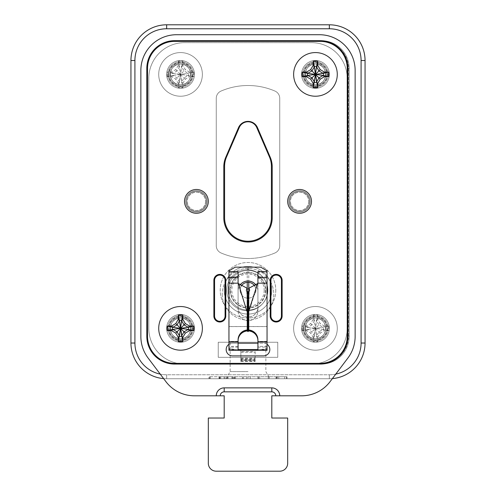 <?xml version="1.0" encoding="UTF-8"?>
<svg xmlns="http://www.w3.org/2000/svg" width="496" height="496" viewBox="0 0 496 496"><rect width="100%" height="100%" fill="white"/><g stroke="black" fill="none" stroke-linecap="round" stroke-linejoin="round"><path stroke-width="0.37" stroke-dasharray="2.48 1.86" d="M271.411 217.806A23.411 23.411 0 0 1 248 241.217A23.411 23.411 0 0 1 224.589 217.806L224.589 166.383A23.808 23.808 0 0 1 226.542 156.934L239.258 127.522A9.523 9.523 0 0 1 256.742 127.522L269.458 156.934A23.808 23.808 0 0 1 271.411 166.383L271.411 217.806A23.411 23.411 0 0 1 248 241.217A23.411 23.411 0 0 1 224.589 217.806L224.589 166.383L224.589 217.806A23.411 23.411 0 0 0 248 241.217A23.411 23.411 0 0 0 271.411 217.806M271.411 166.383A23.808 23.808 0 0 0 269.458 156.934L256.742 127.522A9.523 9.523 0 0 0 239.258 127.522L226.542 156.934A23.808 23.808 0 0 0 224.589 166.383A23.808 23.808 0 0 1 226.542 156.934L239.258 127.522A9.523 9.523 0 0 1 256.742 127.522L269.458 156.934A23.808 23.808 0 0 1 271.411 166.383M279.744 395.808A7.936 7.936 0 0 0 271.808 387.872A7.936 7.936 0 0 1 279.744 395.808L275.776 395.808A3.968 3.968 0 0 0 271.808 391.84A3.968 3.968 0 0 1 275.776 395.808A3.968 3.968 0 0 0 271.808 391.84L224.192 391.84L271.808 391.84L271.808 387.872L224.192 387.872L271.808 387.872A7.936 7.936 0 0 1 279.744 395.808L301.618 395.808A35.712 35.712 0 0 0 330.138 381.585A35.712 35.712 0 0 1 301.618 395.808A35.712 35.712 0 0 0 330.138 381.585L332.376 378.615A35.712 35.712 0 0 1 329.344 378.746A35.712 35.712 0 0 0 365.056 343.034L365.056 60.512A35.712 35.712 0 0 0 329.344 24.8L329.344 28.768A31.744 31.744 0 0 1 361.088 60.512L365.056 60.512M216.256 471.2L279.744 471.2A7.936 7.936 0 0 0 287.68 463.264A7.936 7.936 0 0 1 279.744 471.2L216.256 471.2A7.936 7.936 0 0 1 208.32 463.264L208.32 418.029L208.32 463.264A7.936 7.936 0 0 0 216.256 471.2A7.936 7.936 0 0 1 208.32 463.264L208.32 418.029L224.192 418.029L224.192 395.808L220.224 395.808A3.968 3.968 0 0 1 224.192 391.84A3.968 3.968 0 0 0 220.224 395.808L216.256 395.808A7.936 7.936 0 0 1 224.192 387.872A7.936 7.936 0 0 0 216.256 395.808L194.382 395.808A35.712 35.712 0 0 1 165.862 381.585A35.712 35.712 0 0 0 194.382 395.808L216.256 395.808A7.936 7.936 0 0 1 224.192 387.872L271.808 387.872L271.808 391.84L271.808 387.872M329.344 28.768L166.656 28.768A31.744 31.744 0 0 0 134.912 60.512L134.912 343.034L130.944 343.034A35.712 35.712 0 0 0 166.656 378.746A35.712 35.712 0 0 1 163.624 378.615L148.056 357.957A35.712 35.712 0 0 1 140.864 336.468L140.864 70.432A35.712 35.712 0 0 1 176.576 34.72L319.424 34.72A35.712 35.712 0 0 1 355.136 70.432L355.136 336.468A35.712 35.712 0 0 1 347.944 357.957A35.712 35.712 0 0 0 355.136 336.468L355.136 70.432L355.136 336.468A35.712 35.712 0 0 1 347.944 357.957L330.138 381.585M321.408 40.672L174.592 40.672A27.776 27.776 0 0 0 146.816 68.448L146.816 336.288A27.776 27.776 0 0 0 174.592 364.064L321.408 364.064A27.776 27.776 0 0 0 349.184 336.288L349.184 68.448A27.776 27.776 0 0 0 321.408 40.672A27.776 27.776 0 0 1 349.184 68.448L349.184 336.288A27.776 27.776 0 0 1 321.408 364.064L174.592 364.064A27.776 27.776 0 0 1 146.816 336.288L146.816 68.448A27.776 27.776 0 0 1 174.592 40.672L321.408 40.672A27.776 27.776 0 0 1 349.184 68.448L349.184 336.288A27.776 27.776 0 0 1 321.408 364.064L174.592 364.064A27.776 27.776 0 0 1 146.816 336.288L146.816 68.448A27.776 27.776 0 0 1 174.592 40.672L321.408 40.672A27.776 27.776 0 0 1 349.184 68.448A27.776 27.776 0 0 0 321.408 40.672L321.408 41.373A27.075 27.075 0 0 1 348.483 68.448L348.483 336.288A27.075 27.075 0 0 1 321.408 363.363L174.592 363.363A27.075 27.075 0 0 1 147.517 336.288L147.517 68.448A27.075 27.075 0 0 1 174.592 41.373L321.408 41.373M355.136 70.432A35.712 35.712 0 0 0 319.424 34.72L176.576 34.72L319.424 34.72A35.712 35.712 0 0 1 355.136 70.432M176.576 34.72A35.712 35.712 0 0 0 140.864 70.432L140.864 336.468L140.864 70.432A35.712 35.712 0 0 1 176.576 34.72M165.862 381.585L148.056 357.957A35.712 35.712 0 0 1 140.864 336.468A35.712 35.712 0 0 0 148.056 357.957L165.862 381.585A35.712 35.712 0 0 0 194.382 395.808M287.68 418.029L287.68 463.264L287.68 418.029L271.808 418.029L287.68 418.029L271.808 418.029L271.808 395.808L271.808 418.029M216.256 395.808L220.224 395.808L216.256 395.808M224.192 418.029L208.32 418.029L224.192 418.029L224.192 395.808L220.224 395.808A3.968 3.968 0 0 1 224.192 391.84L271.808 391.84M329.344 328.352A13.888 13.888 0 0 1 315.456 342.24A13.888 13.888 0 0 1 301.568 328.352A13.888 13.888 0 0 1 315.456 314.464A13.888 13.888 0 0 1 329.344 328.352A13.888 13.888 0 0 0 315.456 314.464A13.888 13.888 0 0 0 301.568 328.352A13.888 13.888 0 0 0 315.456 342.24A13.888 13.888 0 0 0 329.344 328.352M194.432 74.4A13.888 13.888 0 0 1 180.544 88.288A13.888 13.888 0 0 1 166.656 74.4A13.888 13.888 0 0 1 180.544 60.512A13.888 13.888 0 0 1 194.432 74.4A13.888 13.888 0 0 0 180.544 60.512A13.888 13.888 0 0 0 166.656 74.4A13.888 13.888 0 0 0 180.544 88.288A13.888 13.888 0 0 0 194.432 74.4M272.205 217.806A24.205 24.205 0 0 1 248 242.011A24.205 24.205 0 0 1 223.795 217.806L223.795 166.923A24.602 24.602 0 0 1 225.798 157.201L238.52 127.621A10.317 10.317 0 0 1 257.48 127.621L270.202 157.201A24.602 24.602 0 0 1 272.205 166.923L272.205 217.806A24.205 24.205 0 0 1 248 242.011A24.205 24.205 0 0 1 223.795 217.806A24.205 24.205 0 0 0 248 242.011A24.205 24.205 0 0 0 272.205 217.806L272.205 166.923L272.205 217.806M311.488 201.376A11.904 11.904 0 0 1 299.584 213.28A11.904 11.904 0 0 1 287.68 201.376A11.904 11.904 0 0 1 299.584 189.472A11.904 11.904 0 0 1 311.488 201.376A11.904 11.904 0 0 0 299.584 189.472A11.904 11.904 0 0 0 287.68 201.376A11.904 11.904 0 0 0 299.584 213.28A11.904 11.904 0 0 0 311.488 201.376A11.904 11.904 0 0 1 299.584 213.28A11.904 11.904 0 0 1 287.68 201.376A11.904 11.904 0 0 1 299.584 189.472A11.904 11.904 0 0 1 311.488 201.376M208.32 201.376A11.904 11.904 0 0 1 196.416 213.28A11.904 11.904 0 0 1 184.512 201.376A11.904 11.904 0 0 1 196.416 189.472A11.904 11.904 0 0 1 208.32 201.376A11.904 11.904 0 0 0 196.416 189.472A11.904 11.904 0 0 0 184.512 201.376A11.904 11.904 0 0 0 196.416 213.28A11.904 11.904 0 0 0 208.32 201.376A11.904 11.904 0 0 1 196.416 213.28A11.904 11.904 0 0 1 184.512 201.376A11.904 11.904 0 0 1 196.416 189.472A11.904 11.904 0 0 1 208.32 201.376M249.711 310.533A20.429 20.429 0 0 0 264.101 278.764A20.429 20.429 0 0 0 229.264 280.494A20.429 20.429 0 0 0 249.711 310.533A20.429 20.429 0 0 0 264.101 278.764A20.429 20.429 0 0 0 229.264 280.494A20.429 20.429 0 0 0 249.711 310.533M272.205 166.923A24.602 24.602 0 0 0 270.202 157.201L257.48 127.621A10.317 10.317 0 0 0 238.52 127.621L225.798 157.201A24.602 24.602 0 0 0 223.795 166.923L223.795 217.806L223.795 166.923A24.602 24.602 0 0 1 225.798 157.201L238.52 127.621A10.317 10.317 0 0 1 257.48 127.621L270.202 157.201A24.602 24.602 0 0 1 272.205 166.923M288.87 201.376A10.714 10.714 0 0 0 299.584 212.09A10.714 10.714 0 0 0 310.298 201.376A10.714 10.714 0 0 0 299.584 190.662A10.714 10.714 0 0 0 288.87 201.376A10.714 10.714 0 0 1 299.615 190.662A10.714 10.714 0 0 1 310.298 201.444A10.714 10.714 0 0 1 299.553 212.09A10.714 10.714 0 0 1 288.87 201.376A10.714 10.714 0 0 1 299.584 190.662A10.714 10.714 0 0 1 310.298 201.376A10.714 10.714 0 0 1 299.584 212.09A10.714 10.714 0 0 1 288.87 201.376A10.714 10.714 0 0 0 299.615 212.09A10.714 10.714 0 0 0 310.298 201.308A10.714 10.714 0 0 0 299.553 190.662A10.714 10.714 0 0 0 288.87 201.444A10.714 10.714 0 0 0 299.615 212.09A10.714 10.714 0 0 0 310.298 201.376A10.714 10.714 0 0 1 299.553 212.09A10.714 10.714 0 0 1 288.87 201.376M185.702 201.376A10.714 10.714 0 0 0 196.416 212.09A10.714 10.714 0 0 0 207.13 201.376A10.714 10.714 0 0 0 196.416 190.662A10.714 10.714 0 0 0 185.702 201.376A10.714 10.714 0 0 1 196.447 190.662A10.714 10.714 0 0 1 207.13 201.444A10.714 10.714 0 0 1 196.385 212.09A10.714 10.714 0 0 1 185.702 201.376A10.714 10.714 0 0 1 196.416 190.662A10.714 10.714 0 0 1 207.13 201.376A10.714 10.714 0 0 1 196.416 212.09A10.714 10.714 0 0 1 185.702 201.376A10.714 10.714 0 0 0 196.447 212.09A10.714 10.714 0 0 0 207.13 201.308A10.714 10.714 0 0 0 196.385 190.662A10.714 10.714 0 0 0 185.702 201.444A10.714 10.714 0 0 0 196.447 212.09A10.714 10.714 0 0 0 207.13 201.376A10.714 10.714 0 0 1 196.385 212.09A10.714 10.714 0 0 1 185.702 201.376M349.184 336.288A27.776 27.776 0 0 1 321.408 364.064A27.776 27.776 0 0 0 349.184 336.288L348.483 336.288M174.592 364.064A27.776 27.776 0 0 1 146.816 336.288A27.776 27.776 0 0 0 174.592 364.064L174.592 363.363M146.816 68.448A27.776 27.776 0 0 1 174.592 40.672A27.776 27.776 0 0 0 146.816 68.448L147.517 68.448M224.192 395.808L220.224 395.808M271.808 395.808L275.776 395.808M279.744 471.2A7.936 7.936 0 0 0 287.68 463.264M166.656 328.352A13.888 13.888 0 0 0 180.544 342.24A13.888 13.888 0 0 0 194.432 328.352A13.888 13.888 0 0 0 180.544 314.464A13.888 13.888 0 0 0 166.656 328.352A13.888 13.888 0 0 1 180.544 314.464A13.888 13.888 0 0 1 194.432 328.352A13.888 13.888 0 0 1 180.544 342.24A13.888 13.888 0 0 1 166.656 328.352M301.568 74.4A13.888 13.888 0 0 0 315.456 88.288A13.888 13.888 0 0 0 329.344 74.4A13.888 13.888 0 0 0 315.456 60.512A13.888 13.888 0 0 0 301.568 74.4A13.888 13.888 0 0 1 315.456 60.512A13.888 13.888 0 0 1 329.344 74.4A13.888 13.888 0 0 1 315.456 88.288A13.888 13.888 0 0 1 301.568 74.4M241.248 286.087A7.936 7.936 0 0 0 247.386 298.17M248.614 298.17A7.936 7.936 0 0 0 254.752 286.087M267.046 344.292A6.349 6.349 0 0 0 263.475 343.195L257.92 343.195M238.08 343.195L232.525 343.195A6.349 6.349 0 0 0 228.954 344.292M255.936 290.259A7.936 7.936 0 0 1 248 298.195A7.936 7.936 0 0 1 240.064 290.259A7.936 7.936 0 0 1 248 282.323A7.936 7.936 0 0 1 255.936 290.259M270.221 280.339A5.952 5.952 0 0 1 276.173 274.387A5.952 5.952 0 0 1 282.125 280.339L282.125 316.051A5.952 5.952 0 0 1 276.173 322.003A5.952 5.952 0 0 1 270.221 316.051L270.221 280.339A5.952 5.952 0 0 1 276.173 274.387A5.952 5.952 0 0 1 282.125 280.339L282.125 316.051A5.952 5.952 0 0 1 276.173 322.003A5.952 5.952 0 0 1 270.221 316.051L270.221 280.339M225.779 316.051A5.952 5.952 0 0 1 219.827 322.003A5.952 5.952 0 0 1 213.875 316.051L213.875 280.339A5.952 5.952 0 0 1 219.827 274.387A5.952 5.952 0 0 1 225.779 280.339L225.779 316.051A5.952 5.952 0 0 1 219.827 322.003A5.952 5.952 0 0 1 213.875 316.051L213.875 280.339A5.952 5.952 0 0 1 219.827 274.387A5.952 5.952 0 0 1 225.779 280.339L225.779 316.051M232.525 355.892L263.475 355.892A6.349 6.349 0 0 0 269.824 349.544A6.349 6.349 0 0 0 263.475 343.195L232.525 343.195A6.349 6.349 0 0 0 226.176 349.544A6.349 6.349 0 0 0 232.525 355.892M130.944 343.034L130.944 60.512L134.912 60.512M134.912 343.034A31.744 31.744 0 0 0 166.656 374.778L166.656 378.746L329.344 378.746L329.344 374.778A31.744 31.744 0 0 0 361.088 343.034L361.088 60.512M335.767 374.12A31.744 31.744 0 0 1 329.344 374.778L166.656 374.778L166.656 378.746L329.344 378.746L329.344 374.778L166.656 374.778A31.744 31.744 0 0 1 160.233 374.12M248 378.746L277.332 378.746L234.255 378.746L248 378.746L248 376.762L248 378.746M219.809 378.746L233.176 378.746L209.039 378.746L233.176 378.746L219.43 378.746L219.809 378.746L219.809 376.762L219.43 376.762L219.43 378.746L219.43 376.762L225.004 376.762L209.039 376.762L209.039 378.746L209.039 376.762L231.88 376.762L219.43 376.762L219.43 378.746L219.43 376.762L220.726 376.762L220.726 378.746L220.726 376.762L227.98 376.762L219.809 376.762M276.954 378.746L286.961 378.746L276.954 378.746L276.954 376.762L234.255 376.762L286.961 376.762L286.961 378.746L286.961 376.762L276.57 376.762L276.954 376.762L276.954 378.746M166.656 28.768L166.656 24.8A35.712 35.712 0 0 0 130.944 60.512M166.656 24.8L329.344 24.8M224.192 290.259A23.808 23.808 0 0 1 248 266.451A23.808 23.808 0 0 1 271.808 290.259A23.808 23.808 0 0 1 248 314.067A23.808 23.808 0 0 1 224.192 290.259A23.808 23.808 0 0 0 248 314.067A23.808 23.808 0 0 0 271.808 290.259A23.808 23.808 0 0 0 248 266.451A23.808 23.808 0 0 0 224.192 290.259A23.808 23.808 0 0 0 248 314.067A23.808 23.808 0 0 0 271.808 290.259A23.808 23.808 0 0 0 248 266.451A23.808 23.808 0 0 0 224.192 290.259A23.808 23.808 0 0 1 248 266.451A23.808 23.808 0 0 1 271.808 290.259A23.808 23.808 0 0 1 248 314.067A23.808 23.808 0 0 1 224.192 290.259M248 371.603L230.144 371.603L248 371.603M226.021 378.746L230.144 371.603L230.144 342.24L248 342.24L230.144 342.24M265.856 342.24L248 342.24L265.856 342.24L265.856 371.603L269.979 378.746M233.176 376.762L225.004 376.762L225.004 378.746L225.004 376.762L233.176 376.762L233.176 378.746L233.176 376.762L231.88 376.762L233.176 376.762M258.391 376.762L258.391 378.746L258.391 376.762M276.57 376.762L276.57 378.746L276.57 376.762M180.544 316.845A11.507 11.507 0 0 1 192.051 328.352A11.507 11.507 0 0 1 180.544 339.859A11.507 11.507 0 0 1 169.037 328.352A11.507 11.507 0 0 1 180.544 316.845A11.507 11.507 0 0 1 192.051 328.352A11.507 11.507 0 0 1 180.544 339.859A11.507 11.507 0 0 1 169.037 328.352A11.507 11.507 0 0 1 180.544 316.845A11.507 11.507 0 0 0 169.037 328.352A11.507 11.507 0 0 0 180.544 339.859A11.507 11.507 0 0 0 192.051 328.352A11.507 11.507 0 0 0 180.544 316.845A11.507 11.507 0 0 0 169.037 328.352A11.507 11.507 0 0 0 180.544 339.859A11.507 11.507 0 0 0 192.051 328.352A11.507 11.507 0 0 0 180.544 316.845M180.544 338.669C194.06 338.991 193.806 317.583 180.544 318.035C167.028 317.713 167.282 339.121 180.544 338.669C167.028 338.991 167.282 317.583 180.544 318.035C194.06 317.713 193.806 339.121 180.544 338.669M315.456 316.845A11.507 11.507 0 0 1 326.963 328.352A11.507 11.507 0 0 1 315.456 339.859A11.507 11.507 0 0 1 303.949 328.352A11.507 11.507 0 0 1 315.456 316.845A11.507 11.507 0 0 1 326.963 328.352A11.507 11.507 0 0 1 315.456 339.859A11.507 11.507 0 0 1 303.949 328.352A11.507 11.507 0 0 1 315.456 316.845A11.507 11.507 0 0 0 303.949 328.352A11.507 11.507 0 0 0 315.456 339.859A11.507 11.507 0 0 0 326.963 328.352A11.507 11.507 0 0 0 315.456 316.845A11.507 11.507 0 0 0 303.949 328.352A11.507 11.507 0 0 0 315.456 339.859A11.507 11.507 0 0 0 326.963 328.352A11.507 11.507 0 0 0 315.456 316.845M315.456 338.669C328.972 338.991 328.718 317.583 315.456 318.035C301.94 317.713 302.194 339.121 315.456 338.669C301.94 338.991 302.194 317.583 315.456 318.035C328.972 317.713 328.718 339.121 315.456 338.669M180.544 62.893A11.507 11.507 0 0 1 192.051 74.4A11.507 11.507 0 0 1 180.544 85.907A11.507 11.507 0 0 1 169.037 74.4A11.507 11.507 0 0 1 180.544 62.893A11.507 11.507 0 0 1 192.051 74.4A11.507 11.507 0 0 1 180.544 85.907A11.507 11.507 0 0 1 169.037 74.4A11.507 11.507 0 0 1 180.544 62.893A11.507 11.507 0 0 0 169.037 74.4A11.507 11.507 0 0 0 180.544 85.907A11.507 11.507 0 0 0 192.051 74.4A11.507 11.507 0 0 0 180.544 62.893A11.507 11.507 0 0 0 169.037 74.4A11.507 11.507 0 0 0 180.544 85.907A11.507 11.507 0 0 0 192.051 74.4A11.507 11.507 0 0 0 180.544 62.893M180.544 84.717C194.06 85.039 193.806 63.631 180.544 64.083C167.028 63.761 167.282 85.169 180.544 84.717C167.028 85.039 167.282 63.631 180.544 64.083C194.06 63.761 193.806 85.169 180.544 84.717M315.456 62.893A11.507 11.507 0 0 1 326.963 74.4A11.507 11.507 0 0 1 315.456 85.907A11.507 11.507 0 0 1 303.949 74.4A11.507 11.507 0 0 1 315.456 62.893A11.507 11.507 0 0 1 326.963 74.4A11.507 11.507 0 0 1 315.456 85.907A11.507 11.507 0 0 1 303.949 74.4A11.507 11.507 0 0 1 315.456 62.893A11.507 11.507 0 0 0 303.949 74.4A11.507 11.507 0 0 0 315.456 85.907A11.507 11.507 0 0 0 326.963 74.4A11.507 11.507 0 0 0 315.456 62.893A11.507 11.507 0 0 0 303.949 74.4A11.507 11.507 0 0 0 315.456 85.907A11.507 11.507 0 0 0 326.963 74.4A11.507 11.507 0 0 0 315.456 62.893M315.456 84.717C328.972 85.039 328.718 63.631 315.456 64.083C301.94 63.761 302.194 85.169 315.456 84.717C301.94 85.039 302.194 63.631 315.456 64.083C328.972 63.761 328.718 85.169 315.456 84.717M311.488 42.656A35.712 35.712 0 0 1 347.2 78.368L347.2 328.352A35.712 35.712 0 0 1 311.488 364.064L184.512 364.064A35.712 35.712 0 0 1 148.8 328.352L148.8 78.368A35.712 35.712 0 0 1 184.512 42.656L311.488 42.656A35.712 35.712 0 0 1 347.2 78.368A35.712 35.712 0 0 0 311.488 42.656L184.512 42.656A35.712 35.712 0 0 0 148.8 78.368A35.712 35.712 0 0 1 184.512 42.656L311.488 42.656A35.712 35.712 0 0 1 347.2 78.368L347.2 328.352A35.712 35.712 0 0 1 311.488 364.064L184.512 364.064A35.712 35.712 0 0 1 148.8 328.352L148.8 78.368L148.8 328.352A35.712 35.712 0 0 0 184.512 364.064L311.488 364.064A35.712 35.712 0 0 0 347.2 328.352L347.2 78.368L347.2 328.352A35.712 35.712 0 0 1 311.488 364.064L184.512 364.064A35.712 35.712 0 0 1 148.8 328.352L148.8 78.368A35.712 35.712 0 0 1 184.512 42.656L311.488 42.656M315.456 87.098A12.698 12.698 0 0 0 328.154 74.4A12.698 12.698 0 0 0 315.456 61.702A12.698 12.698 0 0 0 302.758 74.4A12.698 12.698 0 0 0 315.456 87.098A12.698 12.698 0 0 1 302.758 74.4A12.698 12.698 0 0 1 315.456 61.702A12.698 12.698 0 0 1 328.154 74.4A12.698 12.698 0 0 1 315.456 87.098A12.698 12.698 0 0 0 328.154 74.4A12.698 12.698 0 0 0 315.456 61.702A12.698 12.698 0 0 0 302.758 74.4A12.698 12.698 0 0 0 315.456 87.098A12.698 12.698 0 0 1 302.758 74.4A12.698 12.698 0 0 1 315.456 61.702A12.698 12.698 0 0 1 328.154 74.4A12.698 12.698 0 0 1 315.456 87.098M180.544 341.05A12.698 12.698 0 0 0 193.242 328.352A12.698 12.698 0 0 0 180.544 315.654A12.698 12.698 0 0 0 167.846 328.352A12.698 12.698 0 0 0 180.544 341.05A12.698 12.698 0 0 1 167.846 328.352A12.698 12.698 0 0 1 180.544 315.654A12.698 12.698 0 0 1 193.242 328.352A12.698 12.698 0 0 1 180.544 341.05A12.698 12.698 0 0 0 193.242 328.352A12.698 12.698 0 0 0 180.544 315.654A12.698 12.698 0 0 0 167.846 328.352A12.698 12.698 0 0 0 180.544 341.05A12.698 12.698 0 0 1 167.846 328.352A12.698 12.698 0 0 1 180.544 315.654A12.698 12.698 0 0 1 193.242 328.352A12.698 12.698 0 0 1 180.544 341.05M180.544 87.098A12.698 12.698 0 0 0 193.242 74.4A12.698 12.698 0 0 0 180.544 61.702A12.698 12.698 0 0 0 167.846 74.4A12.698 12.698 0 0 0 180.544 87.098A12.698 12.698 0 0 1 167.846 74.4A12.698 12.698 0 0 1 180.544 61.702A12.698 12.698 0 0 1 193.242 74.4A12.698 12.698 0 0 1 180.544 87.098A12.698 12.698 0 0 0 193.242 74.4A12.698 12.698 0 0 0 180.544 61.702A12.698 12.698 0 0 0 167.846 74.4A12.698 12.698 0 0 0 180.544 87.098A12.698 12.698 0 0 1 167.846 74.4A12.698 12.698 0 0 1 180.544 61.702A12.698 12.698 0 0 1 193.242 74.4A12.698 12.698 0 0 1 180.544 87.098M315.456 341.05A12.698 12.698 0 0 0 328.154 328.352A12.698 12.698 0 0 0 315.456 315.654A12.698 12.698 0 0 0 302.758 328.352A12.698 12.698 0 0 0 315.456 341.05A12.698 12.698 0 0 1 302.758 328.352A12.698 12.698 0 0 1 315.456 315.654A12.698 12.698 0 0 1 328.154 328.352A12.698 12.698 0 0 1 315.456 341.05A12.698 12.698 0 0 0 328.154 328.352A12.698 12.698 0 0 0 315.456 315.654A12.698 12.698 0 0 0 302.758 328.352A12.698 12.698 0 0 0 315.456 341.05A12.698 12.698 0 0 1 302.758 328.352A12.698 12.698 0 0 1 315.456 315.654A12.698 12.698 0 0 1 328.154 328.352A12.698 12.698 0 0 1 315.456 341.05M218.24 357.318L277.76 357.318L277.76 342.24L218.24 342.24L218.24 357.318L277.76 357.318L277.76 342.24L218.24 342.24L218.24 357.318M196.416 191.456A9.92 9.92 0 0 0 186.496 201.376A9.92 9.92 0 0 0 196.416 211.296A9.92 9.92 0 0 0 206.336 201.376A9.92 9.92 0 0 0 196.416 191.456A9.92 9.92 0 0 1 206.336 201.376A9.92 9.92 0 0 1 196.416 211.296A9.92 9.92 0 0 1 186.496 201.376A9.92 9.92 0 0 1 196.416 191.456A9.92 9.92 0 0 0 186.496 201.376A9.92 9.92 0 0 0 196.416 211.296A9.92 9.92 0 0 0 206.336 201.376A9.92 9.92 0 0 0 196.416 191.456A9.92 9.92 0 0 1 206.336 201.376A9.92 9.92 0 0 1 196.416 211.296A9.92 9.92 0 0 1 186.496 201.376A9.92 9.92 0 0 1 196.416 191.456M299.584 191.456A9.92 9.92 0 0 0 289.664 201.376A9.92 9.92 0 0 0 299.584 211.296A9.92 9.92 0 0 0 309.504 201.376A9.92 9.92 0 0 0 299.584 191.456A9.92 9.92 0 0 1 309.504 201.376A9.92 9.92 0 0 1 299.584 211.296A9.92 9.92 0 0 1 289.664 201.376A9.92 9.92 0 0 1 299.584 191.456A9.92 9.92 0 0 0 289.664 201.376A9.92 9.92 0 0 0 299.584 211.296A9.92 9.92 0 0 0 309.504 201.376A9.92 9.92 0 0 0 299.584 191.456A9.92 9.92 0 0 1 309.504 201.376A9.92 9.92 0 0 1 299.584 211.296A9.92 9.92 0 0 1 289.664 201.376A9.92 9.92 0 0 1 299.584 191.456M216.256 98.344L216.256 245.681A7.936 7.936 0 0 0 221.061 252.972A68.25 68.25 0 0 0 274.939 252.972A7.936 7.936 0 0 0 279.744 245.681L279.744 98.344A7.936 7.936 0 0 0 274.939 91.053A68.25 68.25 0 0 0 221.061 91.053A7.936 7.936 0 0 0 216.256 98.344L216.256 245.681A7.936 7.936 0 0 0 221.061 252.972A7.936 7.936 0 0 1 216.256 245.681L216.256 98.344A7.936 7.936 0 0 1 221.061 91.053A68.25 68.25 0 0 1 274.939 91.053A7.936 7.936 0 0 1 279.744 98.344A7.936 7.936 0 0 0 274.939 91.053A68.25 68.25 0 0 0 221.061 91.053A7.936 7.936 0 0 0 216.256 98.344L216.256 245.681A7.936 7.936 0 0 0 221.061 252.972A68.25 68.25 0 0 0 248 258.515A68.25 68.25 0 0 1 221.061 252.972A68.25 68.25 0 0 0 274.939 252.972A68.25 68.25 0 0 1 248 258.515A68.25 68.25 0 0 0 274.939 252.972A7.936 7.936 0 0 0 279.744 245.681L279.744 98.344L279.744 245.681A7.936 7.936 0 0 1 274.939 252.972A7.936 7.936 0 0 0 279.744 245.681L279.744 98.344A7.936 7.936 0 0 0 274.939 91.053A68.25 68.25 0 0 0 221.061 91.053A7.936 7.936 0 0 0 216.256 98.344M222.208 294.227A25.792 25.792 0 0 0 248 320.019A25.792 25.792 0 0 0 273.792 294.227A25.792 25.792 0 0 0 248 268.435A25.792 25.792 0 0 0 222.208 294.227A25.792 25.792 0 0 1 248 268.435A25.792 25.792 0 0 1 273.792 294.227A25.792 25.792 0 0 1 248 320.019A25.792 25.792 0 0 1 222.208 294.227M249.823 290.259A1.823 1.823 0 0 1 248 292.082A1.823 1.823 0 0 1 246.177 290.259A1.823 1.823 0 0 1 248 288.436A1.823 1.823 0 0 1 249.823 290.259M228.16 290.259A19.84 19.84 0 0 1 248 270.419A19.84 19.84 0 0 1 267.84 290.259A19.84 19.84 0 0 1 248 310.099A19.84 19.84 0 0 1 228.16 290.259A19.84 19.84 0 0 0 248 310.099A19.84 19.84 0 0 0 267.84 290.259A19.84 19.84 0 0 0 248 270.419A19.84 19.84 0 0 0 228.16 290.259A19.84 19.84 0 0 0 248 310.099A19.84 19.84 0 0 0 267.84 290.259A19.84 19.84 0 0 0 248 270.419A19.84 19.84 0 0 0 228.16 290.259M275.776 290.259A27.776 27.776 0 0 1 248 318.035A27.776 27.776 0 0 1 220.224 290.259A27.776 27.776 0 0 1 248 262.483A27.776 27.776 0 0 1 275.776 290.259A27.776 27.776 0 0 0 248 262.483A27.776 27.776 0 0 0 220.224 290.259A27.776 27.776 0 0 0 248 318.035A27.776 27.776 0 0 0 275.776 290.259M265.856 290.259A17.856 17.856 0 0 1 248 308.115A17.856 17.856 0 0 1 230.144 290.259A17.856 17.856 0 0 1 248 272.403A17.856 17.856 0 0 1 265.856 290.259A17.856 17.856 0 0 0 248 272.403A17.856 17.856 0 0 0 230.144 290.259A17.856 17.856 0 0 0 248 308.115A17.856 17.856 0 0 0 265.856 290.259A17.856 17.856 0 0 0 248 272.403A17.856 17.856 0 0 0 230.144 290.259A17.856 17.856 0 0 0 248 308.115A17.856 17.856 0 0 0 265.856 290.259M249.19 290.259A1.19 1.19 0 0 0 248 289.069A1.19 1.19 0 0 0 246.81 290.259A1.19 1.19 0 0 0 248 291.45A1.19 1.19 0 0 0 249.19 290.259M228.954 270.81L228.954 326.529L267.046 326.529L267.046 270.853L260.698 267.152M260.698 350.337L235.302 350.337L229.35 349.283L229.487 348.514L235.302 349.544L228.954 349.544L228.954 350.337L235.302 350.337L235.302 349.544L260.698 349.544L266.513 348.514L266.65 349.283L260.698 350.337L260.698 349.544L267.046 349.544L267.046 350.337L266.65 349.283L260.698 350.337L267.046 350.337M238.08 339.865L238.08 341.899L228.954 341.899L238.08 341.899L238.08 340.715L238.08 346.363L238.08 340.244L238.08 349.544L228.954 349.544L228.954 272.422L228.954 326.529M235.302 267.152L228.954 270.853M238.08 271.634L238.08 307.278A9.92 9.864 180 0 0 248 317.142A9.92 9.864 180 0 0 257.92 307.278L257.92 276.892L267.046 276.892L267.046 271.634L267.046 326.591L228.954 326.591M257.92 290.929L257.92 290.966A9.92 9.908 180 0 0 256.023 285.138A9.92 9.908 -0 0 1 257.92 290.929L257.92 310.738A9.92 9.908 -0 0 1 248 320.645A9.92 9.908 -0 0 1 238.08 310.738L238.08 290.929A9.92 9.908 -0 0 1 239.959 285.126A9.92 9.908 180 0 0 238.08 290.966L238.08 290.929M235.302 267.195L260.698 267.195M257.92 290.966L257.92 310.781A9.92 9.908 180 0 1 248 320.689A9.92 9.908 180 0 1 238.08 310.781L238.08 290.966M238.08 340.244A9.92 9.703 0 0 1 248 330.541A9.92 9.703 0 0 1 257.92 340.244L257.92 340.411A9.92 9.703 180 0 0 248 330.708A9.92 9.703 180 0 0 238.08 340.411M247.014 311.054L249.19 311.11L257.92 283.092L267.046 283.092L267.046 349.544L257.92 349.544L257.92 340.244M267.046 326.529L267.046 283.092M238.08 347.163L228.954 347.163M238.08 346.363L228.954 346.369M257.92 340.411L257.92 339.865M257.92 347.157L267.046 347.163M267.046 276.892L267.046 326.591M247.25 330.962A9.92 9.864 180 0 1 248 330.937M248 330.851A9.92 9.864 -0 0 0 247.244 330.882M238.08 307.278L238.08 283.185M238.08 307.191A9.92 9.864 -0 0 0 248 317.056A9.92 9.864 -0 0 0 257.92 307.191L257.92 272.428L267.046 272.422M246.81 311.054L238.08 283.241L247.02 288.182M247.244 310.992L247.622 310.893L246.636 288.195M248 330.026L248.608 329.989L248 329.573L247.392 329.989L248 330.007L248 326.151L248.756 326.207L248 326.256L248 329.573L248 293.341M228.954 283.092L238.08 283.092M248.98 288.182L257.92 283.185M249.364 288.195L248.378 310.893L248 310.725L248.378 301.971M248.756 310.992L248.378 310.893M247.244 310.93L248.986 310.992M248.719 298.97L248.558 297.904M248 330.007L248 326.151L247.244 326.207L247.244 330.057M247.281 298.97L247.442 297.904M238.08 350.337L238.08 349.544M255.142 349.544L240.858 349.544L255.142 349.544L255.142 350.337L240.858 350.337L240.858 361.448L240.858 349.544L240.858 350.337L255.142 350.337L255.142 349.544M267.046 349.544L266.513 348.514L260.698 349.544M235.302 350.337L229.35 349.283L229.487 348.514L235.302 349.544M228.954 349.544L229.487 348.514M228.954 350.337L229.35 349.283M257.92 349.544L257.92 350.337M267.046 346.363L257.92 346.369M257.92 283.092L257.92 272.422M257.92 276.892L257.92 271.634M266.513 348.514L266.65 349.283M255.142 351.633L255.142 361.448L255.142 351.633L240.858 351.633M240.858 358.155L255.142 358.155M240.858 358.924L255.142 358.924M247.622 301.971L248 310.663L247.622 310.893M248.756 292.584L248 293.322L247.244 292.578M248 269.427A0.756 0.75 180 0 0 248.756 268.677A0.756 0.75 180 0 0 248 267.921A0.756 0.75 180 0 0 247.244 268.677A0.756 0.75 180 0 0 248 269.427M248 318.234L247.244 318.289L248 318.234M305.139 328.352A10.317 10.317 0 0 0 315.456 338.669A10.317 10.317 0 0 0 325.773 328.352A10.317 10.317 0 0 0 315.456 318.035A10.317 10.317 0 0 0 305.139 328.352A10.317 10.317 0 0 1 315.456 318.035A10.317 10.317 0 0 1 325.773 328.352A10.317 10.317 0 0 1 315.456 338.669A10.317 10.317 0 0 1 305.139 328.352M337.28 328.352A21.824 21.824 0 0 1 315.456 350.176A21.824 21.824 0 0 1 293.632 328.352A21.824 21.824 0 0 1 315.456 306.528A21.824 21.824 0 0 1 337.28 328.352A21.824 21.824 0 0 0 315.456 306.528A21.824 21.824 0 0 0 293.632 328.352A21.824 21.824 0 0 0 315.456 350.176A21.824 21.824 0 0 0 337.28 328.352M313.236 315.047A45.632 3.621 -90 0 0 313.15 319.387A45.626 5.214 -60 0 0 310.676 323.572A45.626 5.214 -30 0 0 306.491 326.046A45.632 3.621 0 0 0 302.151 326.132L307.439 327.242A8.097 8.097 0 0 0 307.439 329.462L302.151 330.572A45.632 3.621 180 0 0 306.491 330.658A45.626 5.214 -150 0 0 310.676 333.132A45.626 5.214 -120 0 0 313.15 337.317A45.632 3.621 -90 0 0 313.236 341.657L316.566 320.335A8.097 8.097 0 0 0 314.346 320.335L313.236 315.047L317.676 315.047L316.566 320.776L318.934 324.874L320.236 323.572A45.626 5.214 60 0 0 317.762 319.387A45.632 3.621 90 0 0 317.676 315.047M302.151 330.572L302.151 326.132M328.761 326.132L328.761 330.572L323.473 329.462A8.097 8.097 0 0 0 323.473 327.242L328.761 326.132A45.632 3.621 180 0 0 324.421 326.046A45.626 5.214 30 0 0 320.236 323.572M317.762 319.387L316.566 320.776L315.456 328.352L317.676 341.657L313.236 341.657M317.676 341.657A45.632 3.621 90 0 0 317.762 337.317A45.626 5.214 120 0 0 320.236 333.132A45.626 5.214 150 0 0 324.421 330.658L323.032 329.462L318.934 331.83L316.566 335.928L315.456 328.352L318.934 324.874L323.032 327.242L324.421 326.046M320.236 333.132L315.456 328.352L323.473 327.242L315.456 328.352L314.346 320.335L314.346 320.776L313.15 319.387M328.761 330.572A45.632 3.621 0 0 1 324.421 330.658M323.473 329.462L315.456 328.352L307.439 329.462L315.456 328.352L323.473 329.462M313.15 337.317L314.346 335.928L314.346 336.369A8.097 8.097 0 0 0 316.566 336.369L316.566 335.928L317.762 337.317M310.676 323.572L311.978 324.874L314.346 320.776L315.456 328.352L314.346 335.928L311.978 331.83L307.88 329.462L306.491 330.658M306.491 326.046L307.88 327.242L311.978 324.874L315.456 328.352L310.676 333.132M307.439 327.242L315.456 328.352L307.439 327.242M170.227 74.4A10.317 10.317 0 0 0 180.544 84.717A10.317 10.317 0 0 0 190.861 74.4A10.317 10.317 0 0 0 180.544 64.083A10.317 10.317 0 0 0 170.227 74.4A10.317 10.317 0 0 1 180.544 64.083A10.317 10.317 0 0 1 190.861 74.4A10.317 10.317 0 0 1 180.544 84.717A10.317 10.317 0 0 1 170.227 74.4M202.368 74.4A21.824 21.824 0 0 1 180.544 96.224A21.824 21.824 0 0 1 158.72 74.4A21.824 21.824 0 0 1 180.544 52.576A21.824 21.824 0 0 1 202.368 74.4A21.824 21.824 0 0 0 180.544 52.576A21.824 21.824 0 0 0 158.72 74.4A21.824 21.824 0 0 0 180.544 96.224A21.824 21.824 0 0 0 202.368 74.4M178.324 61.095A45.632 3.621 -90 0 0 178.238 65.435A45.626 5.214 -60 0 0 175.764 69.62A45.626 5.214 -30 0 0 171.579 72.094A45.632 3.621 0 0 0 167.239 72.18L172.527 73.29A8.097 8.097 0 0 0 172.527 75.51L167.239 76.62A45.632 3.621 180 0 0 171.579 76.706A45.626 5.214 -150 0 0 175.764 79.18A45.626 5.214 -120 0 0 178.238 83.365A45.632 3.621 -90 0 0 178.324 87.705L181.654 66.383A8.097 8.097 0 0 0 179.434 66.383L178.324 61.095L182.764 61.095L181.654 66.824L184.022 70.922L185.324 69.62A45.626 5.214 60 0 0 182.85 65.435A45.632 3.621 90 0 0 182.764 61.095M167.239 76.62L167.239 72.18M193.849 72.18L193.849 76.62L188.561 75.51A8.097 8.097 0 0 0 188.561 73.29L193.849 72.18A45.632 3.621 180 0 0 189.509 72.094A45.626 5.214 30 0 0 185.324 69.62M182.85 65.435L181.654 66.824L180.544 74.4L182.764 87.705L178.324 87.705M182.764 87.705A45.632 3.621 90 0 0 182.85 83.365A45.626 5.214 120 0 0 185.324 79.18A45.626 5.214 150 0 0 189.509 76.706L188.12 75.51L184.022 77.878L181.654 81.976L180.544 74.4L184.022 70.922L188.12 73.29L189.509 72.094M185.324 79.18L180.544 74.4L188.561 73.29L180.544 74.4L179.434 66.383L179.434 66.824L178.238 65.435M193.849 76.62A45.632 3.621 0 0 1 189.509 76.706M188.561 75.51L180.544 74.4L172.527 75.51L180.544 74.4L188.561 75.51M178.238 83.365L179.434 81.976L179.434 82.417A8.097 8.097 0 0 0 181.654 82.417L181.654 81.976L182.85 83.365M175.764 69.62L177.066 70.922L179.434 66.824L180.544 74.4L179.434 81.976L177.066 77.878L172.968 75.51L171.579 76.706M171.579 72.094L172.968 73.29L177.066 70.922L180.544 74.4L175.764 79.18M172.527 73.29L180.544 74.4L172.527 73.29M325.773 74.4A10.317 10.317 0 0 1 315.456 84.717A10.317 10.317 0 0 1 305.139 74.4A10.317 10.317 0 0 1 315.456 64.083A10.317 10.317 0 0 1 325.773 74.4A10.317 10.317 0 0 0 315.456 64.083A10.317 10.317 0 0 0 305.139 74.4A10.317 10.317 0 0 0 315.456 84.717A10.317 10.317 0 0 0 325.773 74.4M293.632 74.4A21.824 21.824 0 0 0 315.456 96.224A21.824 21.824 0 0 0 337.28 74.4A21.824 21.824 0 0 0 315.456 52.576A21.824 21.824 0 0 0 293.632 74.4M190.861 328.352A10.317 10.317 0 0 1 180.544 338.669A10.317 10.317 0 0 1 170.227 328.352A10.317 10.317 0 0 1 180.544 318.035A10.317 10.317 0 0 1 190.861 328.352A10.317 10.317 0 0 0 180.544 318.035A10.317 10.317 0 0 0 170.227 328.352A10.317 10.317 0 0 0 180.544 338.669A10.317 10.317 0 0 0 190.861 328.352M158.72 328.352A21.824 21.824 0 0 0 180.544 350.176A21.824 21.824 0 0 0 202.368 328.352A21.824 21.824 0 0 0 180.544 306.528A21.824 21.824 0 0 0 158.72 328.352M224.192 387.872L224.192 391.84L224.192 387.872M321.408 363.363L321.408 364.064M348.483 68.448L349.184 68.448M174.592 41.373L174.592 40.672M147.517 336.288L146.816 336.288M308.71 201.376A9.126 9.126 0 0 1 299.584 210.502A9.126 9.126 0 0 1 290.458 201.376A9.126 9.126 0 0 1 299.584 192.25A9.126 9.126 0 0 1 308.71 201.376A9.126 9.126 0 0 0 299.584 192.25A9.126 9.126 0 0 0 290.458 201.376A9.126 9.126 0 0 0 299.584 210.502A9.126 9.126 0 0 0 308.71 201.376M205.542 201.376A9.126 9.126 0 0 1 196.416 210.502A9.126 9.126 0 0 1 187.29 201.376A9.126 9.126 0 0 1 196.416 192.25A9.126 9.126 0 0 1 205.542 201.376A9.126 9.126 0 0 0 196.416 192.25A9.126 9.126 0 0 0 187.29 201.376A9.126 9.126 0 0 0 196.416 210.502A9.126 9.126 0 0 0 205.542 201.376M365.056 343.034L361.088 343.034M227.602 378.746L227.602 376.762M231.88 376.762L231.88 378.746L231.88 376.762M232.798 378.746L232.798 376.762L232.798 378.746M224.087 378.746L224.087 376.762L224.087 378.746M210.341 376.762L210.341 378.746M209.417 378.746L209.417 376.762M219.046 376.762L219.046 378.746M219.97 378.746L219.97 376.762M220.726 378.746L220.726 376.762M226.684 376.762L226.684 378.746M258.007 378.746L258.007 376.762M250.22 376.762L250.22 378.746M246.704 378.746L246.704 376.762M235.55 376.762L235.55 378.746M234.633 378.746L234.633 376.762M242.426 376.762L242.426 378.746M243.344 378.746L243.344 376.762M276.03 376.762L276.03 378.746M269.161 376.762L269.161 378.746M268.243 378.746L268.243 376.762M259.687 376.762L259.687 378.746M284.741 376.762L284.741 378.746M286.583 378.746L286.583 376.762M278.789 376.762L278.789 378.746M230.665 290.259A17.335 17.335 0 0 0 248 307.594A17.335 17.335 0 0 0 265.335 290.259A17.335 17.335 0 0 0 248 272.924A17.335 17.335 0 0 0 230.665 290.259M264.188 290.259A16.188 16.188 0 0 1 248 306.447A16.188 16.188 0 0 1 231.812 290.259A16.188 16.188 0 0 1 248 274.071A16.188 16.188 0 0 1 264.188 290.259M267.046 341.409L257.92 341.409M238.08 341.409L228.954 341.409M228.954 341.57L238.08 341.57M257.92 341.57L267.046 341.57M238.08 341.986L228.954 341.986M267.046 341.986L257.92 341.986M228.954 276.892L238.08 276.892M238.08 276.805L228.954 276.805M267.046 276.805L257.92 276.805M257.92 341.899L267.046 341.899L257.92 341.899M228.954 277.549L238.08 277.549M248 326.256L247.244 326.207L247.244 318.289M257.92 277.549L267.046 277.549M240.858 352.197L255.142 352.197M240.858 359.259L255.142 359.259M255.142 360.487L240.858 360.487M240.858 361.255L255.142 361.255M255.142 359.817L240.858 359.817M303.552 328.352A11.904 11.904 0 0 0 315.456 340.256A11.904 11.904 0 0 0 327.36 328.352A11.904 11.904 0 0 0 315.456 316.448A11.904 11.904 0 0 0 303.552 328.352M168.64 74.4A11.904 11.904 0 0 0 180.544 86.304A11.904 11.904 0 0 0 192.448 74.4A11.904 11.904 0 0 0 180.544 62.496A11.904 11.904 0 0 0 168.64 74.4M327.36 74.4A11.904 11.904 0 0 1 315.456 86.304A11.904 11.904 0 0 1 303.552 74.4A11.904 11.904 0 0 1 315.456 62.496A11.904 11.904 0 0 1 327.36 74.4M192.448 328.352A11.904 11.904 0 0 1 180.544 340.256A11.904 11.904 0 0 1 168.64 328.352A11.904 11.904 0 0 1 180.544 316.448A11.904 11.904 0 0 1 192.448 328.352M227.98 376.762L227.98 378.746M234.255 376.762L234.255 378.746M277.332 376.762L277.332 378.746M228.954 272.422L238.08 272.422M248.756 318.289L248.756 330.057M248.756 299.782L248.756 293.39M247.244 293.39L247.244 299.776M240.858 360.654L255.142 360.654M240.858 361.448L255.142 361.448M248.756 282.36L248.756 268.677M247.244 282.36L247.244 268.677"/><path stroke-width="0.74" d="M271.808 387.872L271.808 391.84A3.968 3.968 0 0 1 275.776 395.808L279.744 395.808A7.936 7.936 0 0 0 271.808 387.872L224.192 387.872A7.936 7.936 0 0 0 216.256 395.808L194.382 395.808L224.192 395.808L224.192 418.029L224.192 395.808M194.382 395.808A35.712 35.712 0 0 1 165.862 381.585L163.624 378.615A35.712 35.712 0 0 1 130.944 343.034L134.912 343.034A31.744 31.744 0 0 0 160.233 374.12M134.912 343.034L134.912 60.512L130.944 60.512A35.712 35.712 0 0 1 166.656 24.8L329.344 24.8A35.712 35.712 0 0 1 365.056 60.512L365.056 343.034A35.712 35.712 0 0 1 332.376 378.615L330.138 381.585A35.712 35.712 0 0 1 301.618 395.808L279.744 395.808M287.68 418.029L287.68 463.264L287.68 418.029L271.808 418.029L271.808 395.808L275.776 395.808M279.744 471.2L216.256 471.2L279.744 471.2A7.936 7.936 0 0 0 287.68 463.264M271.411 217.806A23.411 23.411 0 0 1 248 241.217A23.411 23.411 0 0 1 224.589 217.806L224.589 166.383A23.808 23.808 0 0 1 226.542 156.934L239.258 127.522A9.523 9.523 0 0 1 256.742 127.522L269.458 156.934A23.808 23.808 0 0 1 271.411 166.383L271.411 217.806M165.862 381.585L148.056 357.957A35.712 35.712 0 0 1 140.864 336.468L140.864 70.432A35.712 35.712 0 0 1 176.576 34.72L319.424 34.72A35.712 35.712 0 0 1 355.136 70.432L355.136 336.468A35.712 35.712 0 0 1 347.944 357.957L330.138 381.585M146.816 336.288A27.776 27.776 0 0 0 174.592 364.064L320.174 364.064A27.776 27.776 0 0 0 347.95 336.288L347.95 68.448A27.776 27.776 0 0 0 320.174 40.672L174.592 40.672A27.776 27.776 0 0 0 146.816 68.448L146.816 336.288L147.517 336.288A27.075 27.075 0 0 0 174.592 363.363L320.174 363.363A27.075 27.075 0 0 0 347.25 336.288L347.25 68.448A27.075 27.075 0 0 0 320.174 41.373L174.592 41.373A27.075 27.075 0 0 0 147.517 68.448L147.517 336.288M220.224 395.808A3.968 3.968 0 0 1 224.192 391.84L224.192 387.872L224.192 391.84L271.808 391.84M271.808 418.029L271.808 395.808M216.256 471.2A7.936 7.936 0 0 1 208.32 463.264L208.32 418.029L224.192 418.029M223.795 217.806A24.205 24.205 0 0 0 248 242.011A24.205 24.205 0 0 0 272.205 217.806L272.205 166.923A24.602 24.602 0 0 0 270.202 157.201L257.48 127.621A10.317 10.317 0 0 0 238.52 127.621L225.798 157.201A24.602 24.602 0 0 0 223.795 166.923L223.795 217.806M247.386 298.17A7.936 7.936 0 0 0 248.614 298.17M254.752 286.087A7.936 7.936 0 0 0 241.248 286.087M184.512 201.376A11.904 11.904 0 0 0 196.416 213.28A11.904 11.904 0 0 0 208.32 201.376A11.904 11.904 0 0 0 196.416 189.472A11.904 11.904 0 0 0 184.512 201.376M287.68 201.376A11.904 11.904 0 0 0 299.584 213.28A11.904 11.904 0 0 0 311.488 201.376A11.904 11.904 0 0 0 299.584 189.472A11.904 11.904 0 0 0 287.68 201.376M270.221 280.339L270.221 316.051A5.952 5.952 0 0 0 276.173 322.003A5.952 5.952 0 0 0 282.125 316.051L282.125 280.339A5.952 5.952 0 0 0 276.173 274.387A5.952 5.952 0 0 0 270.221 280.339L270.915 280.339L270.915 316.051A5.258 5.258 0 0 0 276.173 321.309A5.258 5.258 0 0 0 281.43 316.051L281.43 280.339A5.258 5.258 0 0 0 276.173 275.082A5.258 5.258 0 0 0 270.915 280.339M213.875 280.339L213.875 316.051A5.952 5.952 0 0 0 219.827 322.003A5.952 5.952 0 0 0 225.779 316.051L225.779 280.339A5.952 5.952 0 0 0 219.827 274.387A5.952 5.952 0 0 0 213.875 280.339L214.57 280.339L214.57 316.051A5.258 5.258 0 0 0 219.827 321.309A5.258 5.258 0 0 0 225.085 316.051L225.085 280.339A5.258 5.258 0 0 0 219.827 275.082A5.258 5.258 0 0 0 214.57 280.339M257.92 343.195L238.08 343.195M228.954 344.292A6.349 6.349 0 0 0 232.525 355.892L263.475 355.892A6.349 6.349 0 0 0 267.046 344.292M130.944 60.512L130.944 343.034M134.912 60.512A31.744 31.744 0 0 1 166.656 28.768L329.344 28.768A31.744 31.744 0 0 1 361.088 60.512L361.088 343.034A31.744 31.744 0 0 1 335.767 374.12M238.08 350.337L267.046 350.337L267.046 270.81L260.698 267.152L235.302 267.152L228.954 270.81L228.954 350.337L238.08 350.337L238.08 339.865A9.92 9.895 -0 0 1 247.244 330.001M256.041 285.126A9.92 9.908 -0 0 0 239.959 285.126A9.92 9.908 180 0 1 256.023 285.138M238.08 340.802A9.92 9.864 180 0 1 247.25 330.962M248 330.937A9.92 9.864 180 0 1 257.92 340.802M257.92 340.715A9.92 9.864 -0 0 0 248 330.851M247.244 330.882A9.92 9.864 -0 0 0 238.08 340.715M228.954 283.185L238.08 283.185L238.08 271.628L228.954 271.628M238.08 283.185A12.698 12.667 -0 0 0 238.433 283.607L247.02 288.182L247.281 298.97M238.08 339.921A9.92 9.895 180 0 1 248 330.026A9.92 9.895 180 0 1 257.92 339.921M248.719 298.97L248.98 288.182L257.567 283.607A12.698 12.667 -0 0 0 257.92 283.185L267.046 283.185M248.756 310.93L257.567 283.607M248 291.828A0.756 0.756 0 0 1 248.756 292.584A0.756 0.756 0 0 1 248 293.341A0.756 0.756 0 0 1 247.256 292.466A0.756 0.756 0 0 1 248 291.828L248 330.026M248 329.573L248 330.007M257.92 350.325L257.92 339.865A9.92 9.895 -0 0 0 248.756 330.001M248.986 310.992L246.81 311.054L238.433 283.607M257.92 349.544L238.08 349.544M267.046 271.628L257.92 271.628L257.92 283.185M247.244 282.36L247.244 292.566L248 291.815L248.756 292.566L248.756 282.36M337.28 74.4A21.824 21.824 0 0 1 315.456 96.224A21.824 21.824 0 0 1 293.632 74.4A21.824 21.824 0 0 1 315.456 52.576A21.824 21.824 0 0 1 337.28 74.4M317.676 61.095A45.632 3.621 90 0 1 317.762 65.435A45.626 5.214 60 0 1 320.236 69.62A45.626 5.214 30 0 1 324.421 72.094A45.632 3.621 0 0 1 328.761 72.18L323.473 73.29A8.097 8.097 0 0 1 323.473 75.51L328.761 76.62A45.632 3.621 180 0 1 324.421 76.706A45.626 5.214 150 0 1 320.236 79.18A45.626 5.214 120 0 1 317.762 83.365A45.632 3.621 90 0 1 317.676 87.705L314.346 66.383A8.097 8.097 0 0 1 316.566 66.383L317.676 61.095L313.236 61.095L314.346 66.824L311.978 70.922L310.676 69.62A45.626 5.214 -60 0 1 313.15 65.435A45.632 3.621 -90 0 1 313.236 61.095M328.761 76.62L328.761 72.18M302.151 72.18L302.151 76.62L307.439 75.51A8.097 8.097 0 0 1 307.439 73.29L302.151 72.18A45.632 3.621 180 0 1 306.491 72.094A45.626 5.214 -30 0 1 310.676 69.62M313.15 65.435L314.346 66.824L315.456 74.4L313.236 87.705L317.676 87.705M313.236 87.705A45.632 3.621 -90 0 1 313.15 83.365A45.626 5.214 -120 0 1 310.676 79.18A45.626 5.214 -150 0 1 306.491 76.706L307.88 75.51L311.978 77.878L314.346 81.976L315.456 74.4L311.978 70.922L307.88 73.29L306.491 72.094M310.676 79.18L315.456 74.4L307.439 73.29L315.456 74.4L316.566 66.383L316.566 66.824L317.762 65.435M302.151 76.62A45.632 3.621 0 0 0 306.491 76.706M307.439 75.51L315.456 74.4L323.473 75.51L315.456 74.4L307.439 75.51M317.762 83.365L316.566 81.976L316.566 82.417A8.097 8.097 0 0 1 314.346 82.417L314.346 81.976L313.15 83.365M320.236 69.62L318.934 70.922L316.566 66.824L315.456 74.4L316.566 81.976L318.934 77.878L323.032 75.51L324.421 76.706M324.421 72.094L323.032 73.29L318.934 70.922L315.456 74.4L320.236 79.18M323.473 73.29L315.456 74.4L323.473 73.29M202.368 328.352A21.824 21.824 0 0 1 180.544 350.176A21.824 21.824 0 0 1 158.72 328.352A21.824 21.824 0 0 1 180.544 306.528A21.824 21.824 0 0 1 202.368 328.352M182.764 315.047A45.632 3.621 90 0 1 182.85 319.387A45.626 5.214 60 0 1 185.324 323.572A45.626 5.214 30 0 1 189.509 326.046A45.632 3.621 0 0 1 193.849 326.132L188.561 327.242A8.097 8.097 0 0 1 188.561 329.462L193.849 330.572A45.632 3.621 180 0 1 189.509 330.658A45.626 5.214 150 0 1 185.324 333.132A45.626 5.214 120 0 1 182.85 337.317A45.632 3.621 90 0 1 182.764 341.657L179.434 320.335A8.097 8.097 0 0 1 181.654 320.335L182.764 315.047L178.324 315.047L179.434 320.776L177.066 324.874L175.764 323.572A45.626 5.214 -60 0 1 178.238 319.387A45.632 3.621 -90 0 1 178.324 315.047M193.849 330.572L193.849 326.132M167.239 326.132L167.239 330.572L172.527 329.462A8.097 8.097 0 0 1 172.527 327.242L167.239 326.132A45.632 3.621 180 0 1 171.579 326.046A45.626 5.214 -30 0 1 175.764 323.572M178.238 319.387L179.434 320.776L180.544 328.352L178.324 341.657L182.764 341.657M178.324 341.657A45.632 3.621 -90 0 1 178.238 337.317A45.626 5.214 -120 0 1 175.764 333.132A45.626 5.214 -150 0 1 171.579 330.658L172.968 329.462L177.066 331.83L179.434 335.928L180.544 328.352L177.066 324.874L172.968 327.242L171.579 326.046M175.764 333.132L180.544 328.352L172.527 327.242L180.544 328.352L181.654 320.335L181.654 320.776L182.85 319.387M167.239 330.572A45.632 3.621 0 0 0 171.579 330.658M172.527 329.462L180.544 328.352L188.561 329.462L180.544 328.352L172.527 329.462M182.85 337.317L181.654 335.928L181.654 336.369A8.097 8.097 0 0 1 179.434 336.369L179.434 335.928L178.238 337.317M185.324 323.572L184.022 324.874L181.654 320.776L180.544 328.352L181.654 335.928L184.022 331.83L188.12 329.462L189.509 330.658M189.509 326.046L188.12 327.242L184.022 324.874L180.544 328.352L185.324 333.132M188.561 327.242L180.544 328.352L188.561 327.242M174.592 363.363L174.592 364.064M147.517 68.448L146.816 68.448M174.592 40.672L174.592 41.373M320.174 41.373L320.174 40.672M347.95 68.448L347.25 68.448M347.25 336.288L347.95 336.288M320.174 364.064L320.174 363.363M270.221 316.051L270.915 316.051M282.125 280.339L281.43 280.339M281.43 316.051L282.125 316.051M213.875 316.051L214.57 316.051M225.779 280.339L225.085 280.339M225.085 316.051L225.779 316.051M166.656 24.8L166.656 28.768M361.088 343.034L365.056 343.034M329.344 28.768L329.344 24.8M365.056 60.512L361.088 60.512M257.92 341.843L267.046 341.843M228.954 341.843L238.08 341.843M267.046 277.785L257.92 277.785M238.08 277.785L228.954 277.785M248.756 330.057L248.756 330.863L248 330.107L247.244 330.863L247.244 330.057M247.244 299.776L247.244 330.869L248 331.613L248.756 330.863L248.756 299.782M248.756 293.39L248.744 292.479M247.256 292.479L247.244 293.39"/></g></svg>
